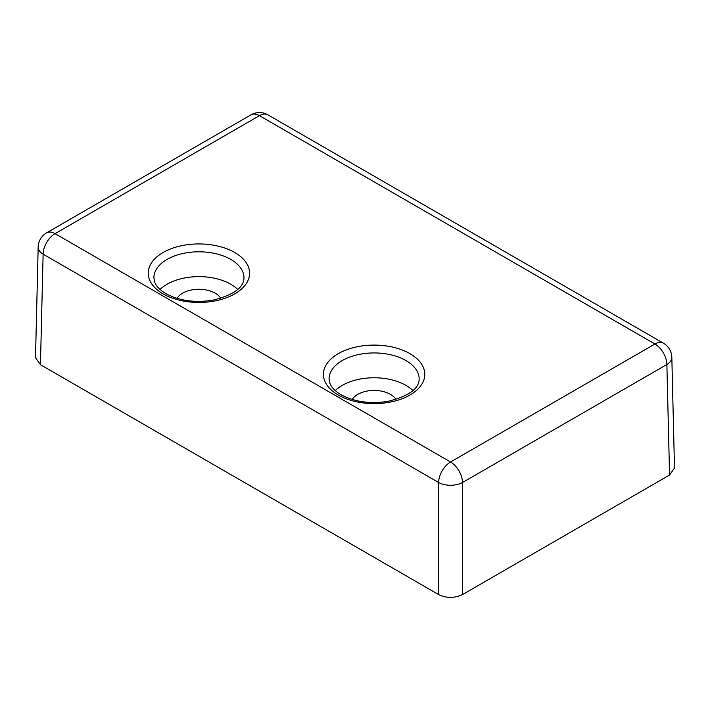 <?xml version="1.0" encoding="UTF-8"?>
<svg xmlns="http://www.w3.org/2000/svg" width="710" height="710" viewBox="0 0 710 710"><rect width="100%" height="100%" fill="white"/><g stroke="black" fill="none" stroke-linecap="round" stroke-linejoin="round"><path stroke-width="1.06" d="M40.443 364.692L35.5 357.662L38.171 247.044A16.889 9.754 1.4 0 0 43.124 254.162L40.443 364.692L438.62 594.581L438.62 482.498L43.124 254.162A16.889 9.754 120 0 1 55.06 233.661A16.889 9.754 -120 0 0 46.62 232.827A16.889 16.889 0 0 0 38.171 247.044M250.994 114.834A16.889 16.889 0 0 1 267.883 114.834A16.889 9.754 120 0 0 259.443 115.668L55.06 233.661L450.557 461.997A16.889 9.754 -120 0 1 462.503 482.498L462.503 594.581L669.557 475.034L666.876 364.505L462.503 482.498A16.889 9.478 180 0 1 438.62 482.498A16.889 9.754 120 0 1 450.557 461.997L654.939 344.004L259.443 115.668A16.889 9.754 -120 0 0 250.994 114.834L46.62 232.827M462.503 594.581C454.542 598.299 446.581 598.299 438.62 594.581M267.883 114.834L663.38 343.17A16.889 9.754 120 0 0 654.939 344.004A16.889 9.754 -120 0 1 666.876 364.505A16.889 9.754 -1.4 0 0 671.829 357.387L674.5 468.005L669.557 475.034M177.056 298.333A23.084 13.33 180 0 1 215.245 293.203A23.084 13.33 180 0 1 220.774 298.333M352.258 399.481A23.084 13.33 180 0 1 390.438 394.352A23.084 13.33 180 0 1 395.967 399.481M237.761 289.458A45.049 26.004 0 0 0 230.768 284.24A45.049 26.004 0 0 0 160.078 289.458M412.954 390.598A45.049 26.004 0 0 0 405.969 385.388A45.049 26.004 0 0 0 335.271 390.598M163.087 293.887A50.676 29.261 180 0 1 163.087 252.511A50.676 29.261 180 0 1 234.753 252.511A50.676 29.261 180 0 1 234.753 293.887A50.676 29.261 180 0 1 163.087 293.887M338.279 395.035A50.676 29.261 180 0 1 338.279 353.66A50.676 29.261 180 0 1 409.945 353.66A50.676 29.261 180 0 1 409.945 395.035A50.676 29.261 180 0 1 338.279 395.035M230.768 259.407A45.049 26.004 0 0 0 181.68 253.772A45.049 26.004 0 0 0 153.875 277.796L154.807 282.385C156.28 286.281 159.981 290.017 165.9 293.612C178.929 300.658 194.398 302.886 212.308 300.312C233.386 295.129 243.938 287.621 243.965 277.796A45.049 26.004 0 0 0 230.768 259.407M405.969 360.556A45.049 26.004 0 0 0 356.873 354.92A45.049 26.004 0 0 0 329.067 378.945L329.999 383.533C331.472 387.429 335.173 391.166 341.093 394.76C354.121 401.798 369.59 404.034 387.5 401.461C408.578 396.269 419.131 388.769 419.157 378.945A45.049 26.004 0 0 0 405.969 360.556M671.829 357.387A16.889 16.889 0 0 0 663.38 343.17"/></g></svg>
